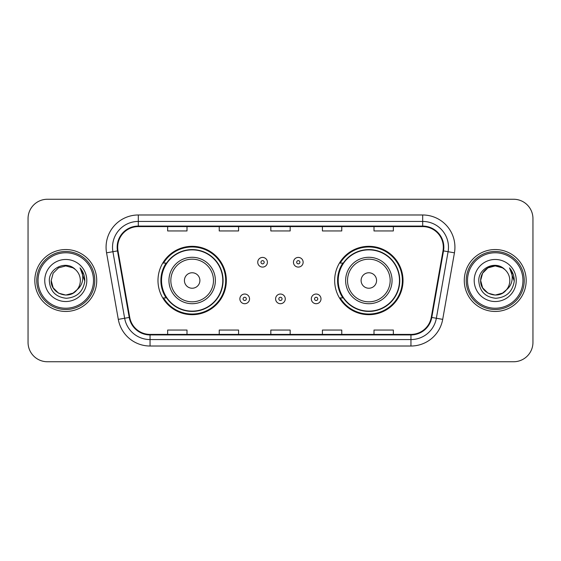 <?xml version="1.0" encoding="UTF-8"?>
<svg xmlns="http://www.w3.org/2000/svg" width="561" height="561" viewBox="0 0 561 561"><rect width="100%" height="100%" fill="white"/><g stroke="black" fill="none" stroke-linecap="round" stroke-linejoin="round"><path stroke-width="0.84" d="M334.665 280.5A34.179 34.179 0 0 0 368.843 314.679A34.179 34.179 0 0 0 403.015 280.5A34.179 34.179 0 0 0 368.843 246.321A34.179 34.179 0 0 0 334.665 280.5M157.985 280.5A34.179 34.179 0 0 0 192.157 314.679A34.179 34.179 0 0 0 226.335 280.5A34.179 34.179 0 0 0 192.157 246.321A34.179 34.179 0 0 0 157.985 280.5M166.182 297.912A31.276 31.276 0 0 1 166.182 263.088M342.862 297.912A31.276 31.276 0 0 1 342.862 263.088M28.05 218.594L28.05 342.406A19.347 19.347 0 0 0 47.397 361.747L513.603 361.747A19.347 19.347 0 0 0 532.95 342.406L532.95 218.594A19.347 19.347 0 0 0 513.603 199.253L47.397 199.253A19.347 19.347 0 0 0 28.05 218.594L28.05 342.406M34.824 280.5A30.953 30.953 0 0 0 65.77 311.453A30.953 30.953 0 0 0 96.723 280.5A30.953 30.953 0 0 0 65.77 249.547A30.953 30.953 0 0 0 34.824 280.5A30.953 30.953 0 0 0 65.77 311.453A30.953 30.953 0 0 0 96.723 280.5A30.953 30.953 0 0 0 65.77 249.547A30.953 30.953 0 0 0 34.824 280.5M464.277 280.5A30.953 30.953 0 0 0 495.23 311.453A30.953 30.953 0 0 0 526.176 280.5A30.953 30.953 0 0 0 495.23 249.547A30.953 30.953 0 0 0 464.277 280.5A30.953 30.953 0 0 0 495.23 311.453A30.953 30.953 0 0 0 526.176 280.5A30.953 30.953 0 0 0 495.23 249.547A30.953 30.953 0 0 0 464.277 280.5M117.684 247.226A20.638 20.638 0 0 1 138.315 226.595L422.685 226.595A20.638 20.638 0 0 1 443.008 250.809L431.269 317.358A20.638 20.638 0 0 1 410.954 334.405L150.046 334.405A20.638 20.638 0 0 1 129.731 317.358L117.992 250.809A20.638 20.638 0 0 1 117.684 247.226M117.165 247.226A21.15 21.15 0 0 0 117.487 250.9L129.219 317.449A21.15 21.15 0 0 0 150.046 334.924L410.954 334.924A21.15 21.15 0 0 0 431.781 317.449L443.513 250.9A21.15 21.15 0 0 0 422.685 226.076L138.315 226.076A21.15 21.15 0 0 0 117.165 247.226M106.562 252.829A32.243 32.243 0 0 1 138.315 214.982L422.685 214.982A32.243 32.243 0 0 1 454.438 252.829L442.699 319.37A32.243 32.243 0 0 1 410.954 346.018L150.046 346.018A32.243 32.243 0 0 1 118.301 319.37L106.562 252.829L112.915 251.707A25.792 25.792 0 0 1 138.315 221.434L422.685 221.434A25.792 25.792 0 0 1 448.085 251.707L436.353 318.255A25.792 25.792 0 0 1 410.954 339.566L150.046 339.566A25.792 25.792 0 0 1 124.647 318.255L112.915 251.707A25.792 25.792 0 0 1 112.523 247.226M513.603 199.253L47.397 199.253M47.397 361.747L513.603 361.747M532.95 342.406L532.95 218.594M270.83 226.595L270.83 230.957L290.17 230.957L290.17 226.595M219.239 226.595L219.239 230.957L238.586 230.957L238.586 226.595M167.655 226.595L167.655 230.957L187.002 230.957L187.002 226.595M322.414 226.595L322.414 230.957L341.761 230.957L341.761 226.595M373.998 226.595L373.998 230.957L393.345 230.957L393.345 226.595M290.17 334.405L290.17 330.043L270.83 330.043L270.83 334.405M238.586 334.405L238.586 330.043L219.239 330.043L219.239 334.405M187.002 334.405L187.002 330.043L167.655 330.043L167.655 334.405M341.761 334.405L341.761 330.043L322.414 330.043L322.414 334.405M393.345 334.405L393.345 330.043L373.998 330.043L373.998 334.405M73.063 293.123A14.579 14.579 0 0 0 76.997 289.799L76.703 290.149C68.821 300.254 50.448 293.459 51.198 280.5L53.148 273.214L58.484 267.877M93.498 280.5A27.727 27.727 0 0 0 65.77 252.773A27.727 27.727 0 0 0 38.043 280.5A27.727 27.727 0 0 0 65.77 308.227A27.727 27.727 0 0 0 93.498 280.5M94.788 280.5A29.018 29.018 0 0 0 65.77 251.482A29.018 29.018 0 0 0 36.753 280.5A29.018 29.018 0 0 0 65.77 309.518A29.018 29.018 0 0 0 94.788 280.5M76.997 289.799L73.063 293.123L65.77 295.079L58.484 293.123L53.148 287.786L51.198 280.5L53.148 273.214L58.484 267.877L65.77 265.921L73.063 267.877L75.321 269.483C66.373 260.108 49.151 267.835 49.312 280.5C49.971 291.145 55.616 297.071 66.24 298.27C76.703 297.512 82.874 291.951 84.753 281.594L84.781 280.5C84.725 275.717 83.14 271.524 80.013 267.906C82.39 271.805 83.224 276.005 82.523 280.5C81.885 284.252 80.041 287.358 76.997 289.799L73.063 293.123L65.77 295.079L58.484 293.123L53.148 287.786L51.198 280.5L53.148 287.786L58.484 293.123L65.77 295.079L73.063 293.123L76.997 289.806C79.199 287.092 80.314 283.992 80.349 280.5C80.265 276.103 78.589 272.429 75.321 269.483M73.743 292.702L76.696 290.149L73.772 292.688M44.747 280.5A21.023 21.023 0 0 0 65.77 301.523A21.023 21.023 0 0 0 86.801 280.5A21.023 21.023 0 0 0 65.77 259.477A21.023 21.023 0 0 0 44.747 280.5M80.153 268.067L84.774 281.054M80.013 267.906L83.806 274.49M199.898 280.5A7.735 7.735 0 0 0 192.157 272.765A7.735 7.735 0 0 0 184.422 280.5A7.735 7.735 0 0 0 192.157 288.235A7.735 7.735 0 0 0 199.898 280.5M215.375 280.5A23.211 23.211 0 0 0 192.157 257.289A23.211 23.211 0 0 0 168.945 280.5A23.211 23.211 0 0 0 192.157 303.711A23.211 23.211 0 0 0 215.375 280.5A23.211 23.211 0 0 1 192.157 303.711A23.211 23.211 0 0 1 168.945 280.5M222.787 280.5A30.631 30.631 0 0 0 192.157 249.869A30.631 30.631 0 0 0 161.526 280.5A30.631 30.631 0 0 0 192.157 311.131A30.631 30.631 0 0 0 222.787 280.5M225.69 280.5A33.534 33.534 0 0 1 163.503 297.912L166.61 297.912A30.918 30.918 0 0 0 223.075 280.577A30.918 30.918 0 0 0 166.61 263.088L163.503 263.088A33.534 33.534 0 0 1 225.69 280.5M376.578 280.5A7.735 7.735 0 0 0 368.843 272.765A7.735 7.735 0 0 0 361.102 280.5A7.735 7.735 0 0 0 368.843 288.235A7.735 7.735 0 0 0 376.578 280.5M392.055 280.5A23.211 23.211 0 0 0 368.843 257.289A23.211 23.211 0 0 0 345.625 280.5A23.211 23.211 0 0 0 368.843 303.711A23.211 23.211 0 0 0 392.055 280.5A23.211 23.211 0 0 1 368.843 303.711A23.211 23.211 0 0 1 345.625 280.5M399.474 280.5A30.631 30.631 0 0 0 368.843 249.869A30.631 30.631 0 0 0 338.213 280.5A30.631 30.631 0 0 0 368.843 311.131A30.631 30.631 0 0 0 399.474 280.5M402.37 280.5A33.534 33.534 0 0 1 340.183 297.912L343.29 297.912A30.918 30.918 0 0 0 399.762 280.577A30.918 30.918 0 0 0 343.29 263.088L340.183 263.088A33.534 33.534 0 0 1 402.37 280.5M502.516 293.123A14.579 14.579 0 0 0 506.45 289.799L502.516 293.123L495.23 295.079L487.937 293.123L482.6 287.786L480.651 280.5L482.6 273.214L487.937 267.877L495.23 265.921L502.516 267.877L504.774 269.483C495.833 260.108 478.61 267.835 478.771 280.5C479.431 291.145 485.069 297.071 495.7 298.27C506.162 297.512 512.333 291.951 514.206 281.594L514.241 280.5C514.185 275.717 512.593 271.524 509.465 267.906C511.842 271.805 512.684 276.005 511.976 280.5C511.337 284.252 509.493 287.358 506.45 289.799L506.155 290.149C498.273 300.254 479.9 293.459 480.651 280.5L482.6 287.786L487.937 293.123L495.23 295.079L502.516 293.123L506.45 289.799L503.182 292.716M522.957 280.5A27.727 27.727 0 0 0 495.23 252.773A27.727 27.727 0 0 0 467.502 280.5A27.727 27.727 0 0 0 495.23 308.227A27.727 27.727 0 0 0 522.957 280.5M524.247 280.5A29.018 29.018 0 0 0 495.23 251.482A29.018 29.018 0 0 0 466.212 280.5A29.018 29.018 0 0 0 495.23 309.518A29.018 29.018 0 0 0 524.247 280.5M506.45 289.799C508.652 287.092 509.767 283.992 509.802 280.5C509.718 276.103 508.042 272.429 504.774 269.483M474.199 280.5A21.023 21.023 0 0 0 495.23 301.523A21.023 21.023 0 0 0 516.253 280.5A21.023 21.023 0 0 0 495.23 259.477A21.023 21.023 0 0 0 474.199 280.5M502.516 267.877A14.579 14.579 0 0 0 480.651 280.5M509.605 268.067L514.227 281.054M509.465 267.906L513.259 274.49M267.408 262.253A4.839 4.839 0 0 1 262.576 267.085A4.839 4.839 0 0 1 257.737 262.253A4.839 4.839 0 0 1 262.576 257.415A4.839 4.839 0 0 1 267.408 262.253A4.839 4.839 0 0 0 262.576 257.415A4.839 4.839 0 0 0 257.737 262.253M303.136 262.253A4.839 4.839 0 0 1 298.298 267.085A4.839 4.839 0 0 1 293.459 262.253A4.839 4.839 0 0 1 298.298 257.415A4.839 4.839 0 0 1 303.136 262.253A4.839 4.839 0 0 0 298.298 257.415A4.839 4.839 0 0 0 293.459 262.253M239.877 298.88A4.839 4.839 0 0 1 244.715 294.041A4.839 4.839 0 0 1 249.547 298.88A4.839 4.839 0 0 1 244.715 303.711A4.839 4.839 0 0 1 239.877 298.88A4.839 4.839 0 0 0 244.715 303.711A4.839 4.839 0 0 0 249.547 298.88M275.598 298.88A4.839 4.839 0 0 1 280.437 294.041A4.839 4.839 0 0 1 285.269 298.88A4.839 4.839 0 0 1 280.437 303.711A4.839 4.839 0 0 1 275.598 298.88A4.839 4.839 0 0 0 280.437 303.711A4.839 4.839 0 0 0 285.269 298.88M311.32 298.88A4.839 4.839 0 0 1 316.159 294.041A4.839 4.839 0 0 1 320.997 298.88A4.839 4.839 0 0 1 316.159 303.711A4.839 4.839 0 0 1 311.32 298.88A4.839 4.839 0 0 0 316.159 303.711A4.839 4.839 0 0 0 320.997 298.88M422.685 214.982L422.685 226.076M112.915 251.707L117.487 250.9M150.046 346.018L150.046 334.924M410.954 334.924L410.954 346.018M431.781 317.449L442.699 319.37M118.301 319.37L129.219 317.449M443.513 250.9L454.438 252.829M138.315 214.982L138.315 226.076M213.482 280.5A21.325 21.325 0 0 0 192.157 259.175A21.325 21.325 0 0 0 170.832 280.5A21.325 21.325 0 0 0 192.157 301.825A21.325 21.325 0 0 0 213.482 280.5M390.168 280.5A21.325 21.325 0 0 0 368.843 259.175A21.325 21.325 0 0 0 347.518 280.5A21.325 21.325 0 0 0 368.843 301.825A21.325 21.325 0 0 0 390.168 280.5M260.963 262.253A1.613 1.613 0 0 0 262.576 263.866A1.613 1.613 0 0 0 264.189 262.253A1.613 1.613 0 0 0 262.576 260.641A1.613 1.613 0 0 0 260.963 262.253M296.685 262.253A1.613 1.613 0 0 0 298.298 263.866A1.613 1.613 0 0 0 299.911 262.253A1.613 1.613 0 0 0 298.298 260.641A1.613 1.613 0 0 0 296.685 262.253M246.321 298.88A1.613 1.613 0 0 0 244.715 297.267A1.613 1.613 0 0 0 243.102 298.88A1.613 1.613 0 0 0 244.715 300.493A1.613 1.613 0 0 0 246.321 298.88M282.05 298.88A1.613 1.613 0 0 0 280.437 297.267A1.613 1.613 0 0 0 278.824 298.88A1.613 1.613 0 0 0 280.437 300.493A1.613 1.613 0 0 0 282.05 298.88M317.771 298.88A1.613 1.613 0 0 0 316.159 297.267A1.613 1.613 0 0 0 314.546 298.88A1.613 1.613 0 0 0 316.159 300.493A1.613 1.613 0 0 0 317.771 298.88"/></g></svg>
